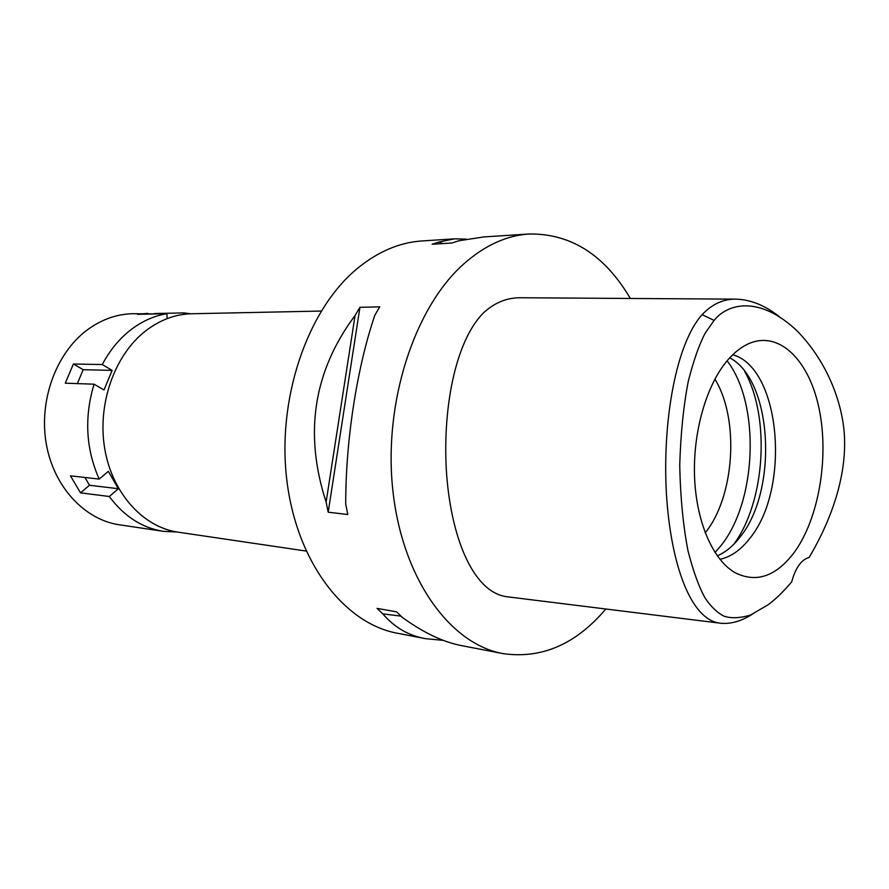 <?xml version="1.0" encoding="UTF-8"?>
<svg xmlns="http://www.w3.org/2000/svg" width="889" height="889" viewBox="0 0 889 889"><rect width="100%" height="100%" fill="white"/><g stroke="black" fill="none" stroke-linecap="round" stroke-linejoin="round"><path stroke-width="1.33" d="M714.111 320.384C727.835 303.249 759.617 295.215 797.355 331.13C832.793 367.824 843.994 412.941 844.55 439.122C845.406 464.847 839.538 505.885 809.157 557.436C801.389 559.626 795.566 567.76 791.688 581.851C783.731 591.329 775.953 598.919 768.363 604.642L750.483 615.044C740.148 618.166 731.369 618.555 724.146 616.21C717.723 613.088 711.5 607.231 705.477 598.653C699.299 587.929 693.498 572.116 688.075 551.191C683.219 526.288 680.429 497.662 679.718 465.314C680.707 433.232 683.585 405.128 688.353 380.992C693.587 360.501 699.176 344.576 705.133 333.242L714.111 320.384L702.11 314.65C712.222 303.96 723.69 298.793 736.514 299.149C751.027 299.749 765.262 305.56 779.22 316.595M794.444 552.136C818.725 518.576 829.037 458.302 819.369 409.996C809.846 361.634 780.442 330.83 749.849 343.187C742.137 346.354 734.792 351.944 727.824 359.967C706.533 384.526 692.787 431.865 694.565 477.137C696.32 522.432 713.2 560.481 735.403 572.883C756.628 583.206 776.308 576.283 794.444 552.136M752.205 614.332C741.248 621.2 730.78 624.178 720.801 623.256C690.975 620.844 670.606 564.482 666.361 492.784C662.449 421.353 675.818 343.976 702.11 314.65M736.514 299.149L521.854 297.759C507.897 297.348 495.284 302.216 484.016 312.361C454.879 340.754 441.955 411.018 446.711 475.604C451.823 540.256 474.226 593.552 507.897 596.863L720.801 623.256M605.831 608.998C575.828 644.358 541.457 659.205 502.741 653.559C450.39 644.114 402.773 579.45 392.982 491.573C383.003 403.806 414.074 308.05 463.625 264.055C484.627 245.475 506.474 235.463 529.133 233.996C570.96 233.463 604.698 254.954 630.334 298.46M453.601 238.908L421.975 240.952C399.194 242.441 377.336 251.876 356.411 269.256C307.094 310.472 276.69 399.339 286.936 481.005C297.015 562.77 344.665 623.645 397.294 633.224L425.042 638.58M359.945 307.305L379.736 306.849L374.847 315.162C356.9 367.946 345.599 440.577 345.721 504.23L347.788 514.52L328.197 512.197L326.119 502.041C303.805 433.465 313.461 371.291 355.067 315.495L359.945 307.305L328.197 512.197M502.741 653.559L461.824 645.67C443.367 642.18 423.531 632.768 402.317 617.422L396.561 611.854L377.014 608.365L382.77 613.866C394.394 627.39 408.651 635.657 425.542 638.669L443.4 640.38M529.133 233.996L483.616 236.952L458.746 240.797L451.968 243.008L432.121 244.242L438.899 242.052L454.446 238.841L466.436 239.152M321.207 311.061L191.735 313.75C175.311 314.15 159.853 319.94 145.363 331.108C114.448 355.211 97.101 404.362 104.769 448.923C112.347 493.528 143.34 527.244 178 532.155L306.116 551.047M705.221 532.855C734.759 496.373 739.615 419.019 714.889 379.125M727.102 360.812C760.417 403.839 757.061 500.885 721.046 545.546L715.045 552.547M729.736 357.823C772.663 380.303 778.242 490.372 740.159 536.934C733.236 545.957 725.613 552.258 717.279 555.847M719.901 559.303C730.991 556.947 741.059 549.846 750.116 537.978C790.843 488.194 780.731 368.068 732.769 354.722M442.889 243.575L438.899 242.052M355.067 315.495L326.119 502.041M382.77 613.866L400.906 616.11M84.933 477.482L89.5 485.261L118.37 488.717L108.347 471.348L99.179 479.093C85.844 448.912 84.144 417.274 94.056 384.192L104.002 389.949L112.136 370.391L102.268 364.546C109.725 350.455 119.126 338.976 130.461 330.086C141.829 321.318 153.975 315.851 166.899 313.684L167.143 318.629M118.37 488.717L109.303 496.495C124.093 516.365 142.118 527.977 163.376 531.333L119.415 524.799C84.799 519.843 53.918 487.15 46.317 444.089C38.627 401.072 55.796 353.722 86.555 330.464C100.946 319.707 116.326 314.117 132.694 313.706L154.397 313.95M177.189 532.033L163.376 531.333M183.945 314.339L183.879 312.906L190.913 313.773M147.663 313.373L137.506 314.317L166.899 313.684M183.879 312.906L154.375 313.539M102.268 364.546L73.409 363.99L83.199 369.691L77.343 383.603M89.5 485.261L80.521 492.85L109.303 496.495M80.521 492.85L70.453 475.837L99.179 479.093M73.409 363.99L65.286 383.17L94.056 384.192M83.199 369.691L112.136 370.391M733.803 544.257C765.262 501.818 770.563 417.441 744.671 371.391"/></g></svg>
